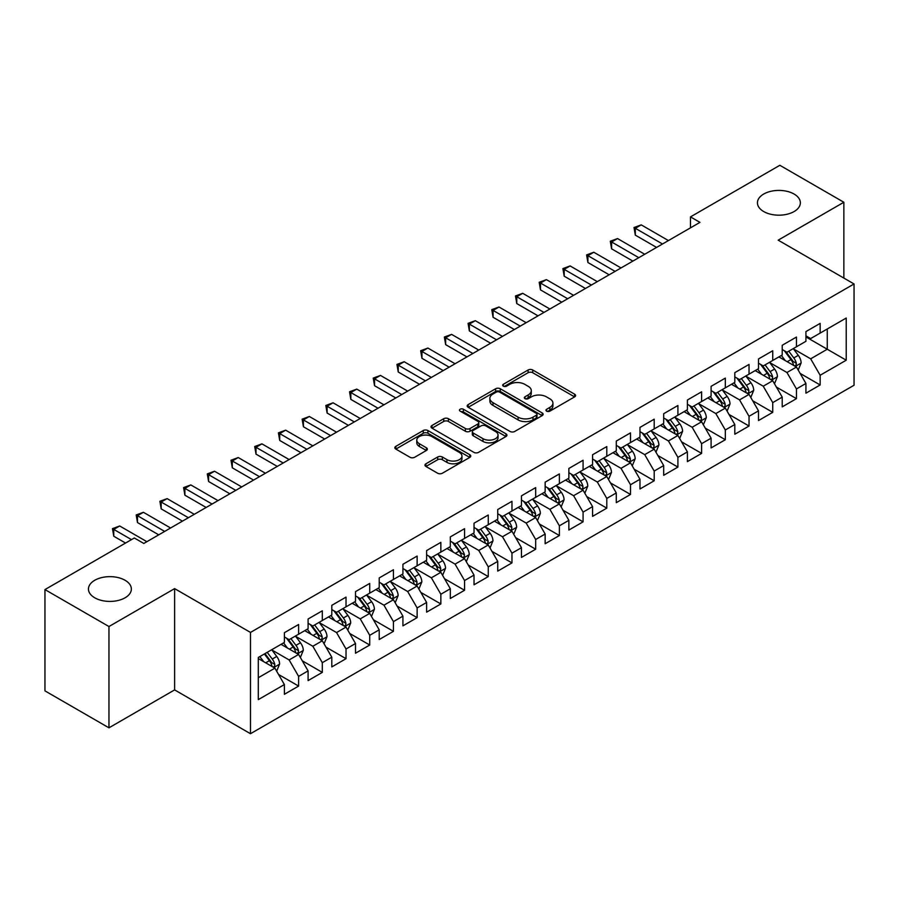 <?xml version="1.0" encoding="UTF-8"?>
<svg xmlns="http://www.w3.org/2000/svg" width="899" height="899" viewBox="0 0 899 899"><rect width="100%" height="100%" fill="white"/><g stroke="black" fill="none" stroke-linecap="round" stroke-linejoin="round"><path stroke-width="1.35" d="M546.648 411.146A2.304 1.326 0 0 0 549.907 411.146L574.63 396.875A3.293 1.899 0 0 0 575.585 395.526A3.293 1.899 0 0 0 574.63 394.189L532.736 370.006A3.293 1.899 0 0 0 528.084 370.006L503.361 384.278A2.304 1.326 0 0 0 502.687 385.222A2.304 1.326 0 0 0 503.361 386.154A2.304 1.326 0 0 0 506.62 386.154L509.823 384.311A10.53 6.079 0 0 1 524.713 384.311L528.207 386.323A10.53 6.079 0 0 1 531.287 390.627A10.53 6.079 0 0 1 528.207 394.931L525.005 396.774A2.304 1.326 0 0 0 524.331 397.718A2.304 1.326 0 0 0 525.005 398.65A2.304 1.326 0 0 0 528.264 398.65L531.466 396.807A10.53 6.079 0 0 1 546.356 396.807L549.84 398.819A10.53 6.079 0 0 1 552.93 403.123A10.53 6.079 0 0 1 549.84 407.416L546.648 409.27A2.304 1.326 0 0 0 545.974 410.202A2.304 1.326 0 0 0 546.648 411.146L546.648 409.27M125.073 580.271A21.452 12.384 0 0 0 101.699 577.596A21.452 12.384 0 0 0 88.45 589.036A21.452 12.384 0 0 0 94.732 597.79A21.452 12.384 0 0 0 118.117 600.476A21.452 12.384 0 0 0 131.366 589.036A21.452 12.384 0 0 0 125.073 580.271M794.075 194.038A21.452 12.384 0 0 0 770.69 191.352A21.452 12.384 0 0 0 757.441 202.792A21.452 12.384 0 0 0 763.723 211.557A21.452 12.384 0 0 0 787.108 214.243A21.452 12.384 0 0 0 800.357 202.792A21.452 12.384 0 0 0 794.075 194.038M425.935 463.772A3.293 1.899 0 0 0 424.969 465.12A3.293 1.899 0 0 0 425.935 466.469L437.689 473.245A3.293 1.899 0 0 0 442.342 473.245L469.795 457.4A3.293 1.899 0 0 0 470.761 456.051A3.293 1.899 0 0 0 469.795 454.714L427.913 430.531A3.293 1.899 0 0 0 423.26 430.531L395.796 446.376A3.293 1.899 0 0 0 394.841 447.724A3.293 1.899 0 0 0 395.796 449.062L410 457.265A3.293 1.899 0 0 0 414.653 457.265L426.396 450.478A3.293 1.899 0 0 0 427.362 449.129A3.293 1.899 0 0 0 426.396 447.792L419.361 443.724A8.799 5.079 0 0 1 416.788 440.128A8.799 5.079 0 0 1 422.215 435.442A8.799 5.079 0 0 1 431.812 436.543L459.389 452.455A8.799 5.079 0 0 1 461.962 456.051A8.799 5.079 0 0 1 456.523 460.749A8.799 5.079 0 0 1 446.938 459.647L442.342 456.995A3.293 1.899 0 0 0 437.689 456.995L425.935 463.772L425.935 466.469L437.689 459.726L437.689 456.995M108.959 626.536L108.959 727.819L174.62 689.904L174.62 588.62L108.959 626.536L44.95 589.587L134.322 537.984L143.806 543.457L699.961 222.368L690.477 216.895L690.477 227.84M174.62 588.62L250.484 632.424L854.05 283.96L854.05 385.244L250.484 733.708L250.484 632.424M843.858 278.072L843.858 202.253L778.186 240.157L854.05 283.96M843.858 202.253L779.849 165.292L690.477 216.895M510.048 431.464A3.293 1.899 0 0 0 514.711 431.464L542.164 415.619A3.293 1.899 0 0 0 543.131 414.27A3.293 1.899 0 0 0 542.164 412.933L500.282 388.75A3.293 1.899 0 0 0 495.63 388.75L468.165 404.595A3.293 1.899 0 0 0 467.199 405.943A3.293 1.899 0 0 0 468.165 407.281L510.048 431.464M461.063 411.641A2.304 1.326 0 0 1 463.401 411.967L463.401 409.236L505.98 433.824A3.293 1.899 0 0 1 506.946 435.161A3.293 1.899 0 0 1 505.98 436.509L478.526 452.354A3.293 1.899 0 0 1 473.874 452.354L431.981 428.171L431.981 425.485A3.293 1.899 0 0 0 431.026 426.834A3.293 1.899 0 0 0 431.981 428.171M431.981 425.485L443.735 418.709A3.293 1.899 0 0 1 448.387 418.709L465.379 428.508A3.293 1.899 0 0 0 470.031 428.508L477.83 424.013A3.293 1.899 0 0 0 478.785 422.665A3.293 1.899 0 0 0 477.83 421.328L460.142 411.113A2.304 1.326 0 0 1 459.468 410.169A2.304 1.326 0 0 1 460.884 408.944A2.304 1.326 0 0 1 463.401 409.236M805.931 336.923L827.26 349.239L827.26 328.989L846.229 318.044L820.146 333.091L820.146 323.382L805.931 331.585L805.931 341.305L796.447 346.778L796.447 337.058L782.22 345.272L782.22 354.993L772.735 360.465L772.735 350.745L758.509 358.959L758.509 368.68L749.036 374.153L749.036 364.432L734.809 372.647L734.809 382.367L725.324 387.84L725.324 378.119L711.098 386.334L711.098 396.054L701.613 401.527L701.613 391.807L687.398 400.021L687.398 409.742L677.913 415.214L677.913 405.494L663.687 413.709L663.687 423.429L654.202 428.902L654.202 419.181L639.976 427.396L639.976 437.116L630.502 442.589L630.502 432.868L616.276 441.083L616.276 450.804L606.791 456.276L606.791 446.556L592.565 454.77L592.565 464.491L583.08 469.963L583.08 460.243L568.865 468.458L568.865 478.178L559.38 483.651L559.38 473.93L545.154 482.145L545.154 491.865L535.669 497.338L535.669 487.618L521.454 495.832L521.454 505.553L511.969 511.025L511.969 501.305L497.743 509.519L497.743 519.229L488.258 524.713L488.258 514.992L474.031 523.207L474.031 532.916L464.558 538.4L464.558 528.679L450.332 536.894L450.332 546.603L440.847 552.087L440.847 542.367L426.62 550.581L426.62 560.291L417.136 565.774L417.136 556.054L402.921 564.269L402.921 573.978L393.436 579.45L393.436 569.741L379.209 577.945L379.209 587.665L369.725 593.138L369.725 583.429L355.51 591.632L355.51 601.352L346.025 606.825L346.025 597.116L331.798 605.319L331.798 615.04L322.314 620.512L322.314 610.803L308.087 619.006L308.087 628.727L298.614 634.2L298.614 624.49L284.387 632.694L284.387 642.414L258.305 657.472L258.305 699.624L284.387 684.566L274.903 668.148L258.305 658.562M846.229 318.044L846.229 360.196L820.146 375.254L810.662 358.825L793.48 348.902M800.121 373.4L820.146 384.963L820.146 375.254M820.146 384.963L805.931 393.178L805.931 383.457L796.447 388.941L786.962 372.512L769.769 362.589M776.41 387.087L796.447 398.65L796.447 388.941M796.447 398.65L782.22 406.865L782.22 397.144L772.735 402.628L763.251 386.199L746.069 376.276M752.71 400.774L772.735 412.338L772.735 402.628M772.735 412.338L758.509 420.552L758.509 410.832L749.036 416.304L739.551 399.886L722.358 389.964M728.999 414.461L749.036 426.025L749.036 416.304M749.036 426.025L734.809 434.239L734.809 424.519L725.324 429.992L715.84 413.574L698.658 403.651M705.288 428.149L725.324 439.712L725.324 429.992M725.324 439.712L711.098 447.927L711.098 438.206L701.613 443.679L692.14 427.261L674.947 417.338M681.588 441.836L701.613 453.399L701.613 443.679M701.613 453.399L687.398 461.614L687.398 451.894L677.913 457.366L668.429 440.948L651.247 431.026M657.877 455.523L677.913 467.087L677.913 457.366M677.913 467.087L663.687 475.301L663.687 465.581L654.202 471.054L644.718 454.636L627.536 444.713M634.177 469.211L654.202 480.774L654.202 471.054M654.202 480.774L639.976 488.989L639.976 479.268L630.502 484.741L621.018 468.323L603.825 458.4M610.466 482.898L630.502 494.461L630.502 484.741M630.502 494.461L616.276 502.676L616.276 492.955L606.791 498.428L597.307 482.01L580.125 472.087M586.755 496.585L606.791 508.149L606.791 498.428M606.791 508.149L592.565 516.363L592.565 506.643L583.08 512.115L573.607 495.697L556.414 485.775M563.055 510.272L583.08 521.836L583.08 512.115M583.08 521.836L568.865 530.05L568.865 520.33L559.38 525.803L549.896 509.385L532.714 499.462M539.344 523.96L559.38 535.523L559.38 525.803M559.38 535.523L545.154 543.738L545.154 534.017L535.669 539.49L526.185 523.072L509.003 513.138M515.644 537.647L535.669 549.21L535.669 539.49M535.669 549.21L521.454 557.425L521.454 547.705L511.969 553.177L502.485 536.748L485.291 526.825M491.933 551.334L511.969 562.898L511.969 553.177M511.969 562.898L497.743 571.112L497.743 561.392L488.258 566.864L478.774 550.435L461.592 540.513M468.233 565.022L488.258 576.585L488.258 566.864M488.258 576.585L474.031 584.799L474.031 575.079L464.558 580.552L455.074 564.123L437.88 554.2M444.522 578.709L464.558 590.272L464.558 580.552M464.558 590.272L450.332 598.476L450.332 588.766L440.847 594.239L431.363 577.81L414.181 567.887M420.811 592.396L440.847 603.959L440.847 594.239M440.847 603.959L426.62 612.163L426.62 602.454L417.136 607.926L407.663 591.497L390.469 581.574M397.111 606.072L417.136 617.647L417.136 607.926M417.136 617.647L402.921 625.85L402.921 616.141L393.436 621.614L383.952 605.184L366.77 595.262M373.4 619.759L393.436 631.334L393.436 621.614M393.436 631.334L379.209 639.537L379.209 629.828L369.725 635.301L360.241 618.872L343.058 608.949M349.7 633.447L369.725 645.021L369.725 635.301M369.725 645.021L355.51 653.225L355.51 643.515L346.025 648.988L336.541 632.559L319.347 622.636M325.989 647.134L346.025 658.697L346.025 648.988M346.025 658.697L331.798 666.912L331.798 657.203L322.314 662.675L312.83 646.246L295.647 636.323M302.289 660.821L322.314 672.385L322.314 662.675M322.314 672.385L308.087 680.599L308.087 670.879L298.614 676.363L289.13 659.933L271.936 650.011M278.578 674.508L298.614 686.072L298.614 676.363M298.614 686.072L284.387 694.286L284.387 684.566M284.387 636.942L289.13 639.672L298.614 634.2M258.305 677.722L274.903 668.148M308.087 623.254L312.83 625.996L322.314 620.512M289.13 659.933L298.614 654.461L281.061 644.336M308.087 670.879L298.614 654.461M331.798 609.567L336.541 612.309L346.025 606.825M312.83 646.246L322.314 640.773L304.772 630.649M331.798 657.203L322.314 640.773M355.51 595.88L360.241 598.622L369.725 593.138M336.541 632.559L346.025 627.086L328.483 616.961M355.51 643.515L346.025 627.086M379.209 582.192L383.952 584.934L393.436 579.45M360.241 618.872L369.725 613.399L352.183 603.274M379.209 629.828L369.725 613.399M402.921 568.505L407.663 571.247L417.136 565.774M383.952 605.184L393.436 599.712L375.894 589.587M402.921 616.141L393.436 599.712M426.62 554.818L431.363 557.56L440.847 552.087M407.663 591.497L417.136 586.024L399.594 575.899M426.62 602.454L417.136 586.024M450.332 541.131L455.074 543.873L464.558 538.4M431.363 577.81L440.847 572.337L423.305 562.212M450.332 588.766L440.847 572.337M474.031 527.443L478.774 530.185L488.258 524.713M455.074 564.123L464.558 558.65L447.005 548.525M474.031 575.079L464.558 558.65M497.743 513.756L502.485 516.498L511.969 511.025M478.774 550.435L488.258 544.963L470.716 534.838M497.743 561.392L488.258 544.963M521.454 500.069L526.185 502.811L535.669 497.338M502.485 536.748L511.969 531.275L494.428 521.15M521.454 547.705L511.969 531.275M545.154 486.381L549.896 489.123L559.38 483.651M526.185 523.072L535.669 517.588L518.127 507.463M545.154 534.017L535.669 517.588M568.865 472.694L573.607 475.436L583.08 469.963M549.896 509.385L559.38 503.901L541.839 493.776M568.865 520.33L559.38 503.901M592.565 459.007L597.307 461.749L606.791 456.276M573.607 495.697L583.08 490.213L565.538 480.088M592.565 506.643L583.08 490.213M616.276 445.331L621.018 448.062L630.502 442.589M597.307 482.01L606.791 476.526L589.25 466.401M616.276 492.955L606.791 476.526M639.976 431.644L644.718 434.374L654.202 428.902M621.018 468.323L630.502 462.85L612.961 452.714M639.976 479.268L630.502 462.85M663.687 417.956L668.429 420.687L677.913 415.214M644.718 454.636L654.202 449.163L636.661 439.027M663.687 465.581L654.202 449.163M687.398 404.269L692.14 407L701.613 401.527M668.429 440.948L677.913 435.476L660.372 425.339M687.398 451.894L677.913 435.476M711.098 390.582L715.84 393.312L725.324 387.84M692.14 427.261L701.613 421.788L684.072 411.652M711.098 438.206L701.613 421.788M734.809 376.895L739.551 379.625L749.036 374.153M715.84 413.574L725.324 408.101L707.783 397.965M734.809 424.519L725.324 408.101M758.509 363.207L763.251 365.938L772.735 360.465M739.551 399.886L749.036 394.414L731.483 384.278M758.509 410.832L749.036 394.414M782.22 349.52L786.962 352.251L796.447 346.778M763.251 386.199L772.735 380.727L755.194 370.59M782.22 397.144L772.735 380.727M805.931 335.833L810.662 338.563L820.146 333.091M786.962 372.512L796.447 367.039L778.905 356.914M805.931 383.457L796.447 367.039M44.95 589.587L44.95 690.87L108.959 727.819M174.62 689.904L250.484 733.708M810.662 358.825L827.26 349.239L846.229 360.196M547.57 411.472L549.84 410.158A10.53 6.079 0 0 0 552.93 405.854L552.93 403.123M531.287 390.627L531.287 393.369A10.53 6.079 0 0 1 528.207 397.661L525.926 398.976M574.585 396.897L532.736 372.737A3.293 1.899 0 0 0 528.084 372.737L504.283 386.48M542.119 415.641L500.282 391.481A3.293 1.899 0 0 0 495.63 391.481L468.21 407.314M536.343 415.214A2.304 1.326 0 0 0 537.018 414.27A2.304 1.326 0 0 0 536.343 413.326L499.586 392.099A2.304 1.326 0 0 0 496.327 392.099L492.955 394.054A10.53 6.079 0 0 0 489.865 398.347A10.53 6.079 0 0 0 492.955 402.651L518.082 417.158A10.53 6.079 0 0 0 532.972 417.158L536.343 415.214L536.343 417.945A2.304 1.326 0 0 0 537.018 417.012L537.018 414.27M489.865 398.347L489.865 401.089A10.53 6.079 0 0 0 492.955 405.393L492.955 402.651M536.343 417.945L532.972 419.9A10.53 6.079 0 0 1 518.082 419.9L492.955 405.393M432.026 428.205L443.735 421.44L443.735 418.709M478.785 422.665L478.785 425.407A3.293 1.899 0 0 1 477.83 426.744L470.031 431.25A3.293 1.899 0 0 1 465.379 431.25L448.387 421.44A3.293 1.899 0 0 0 443.735 421.44M463.401 411.967L505.935 436.532M482.999 438.69A8.799 5.079 0 0 0 492.596 439.791A8.799 5.079 0 0 0 498.035 435.094A8.799 5.079 0 0 0 495.45 431.498L485.741 425.89A3.293 1.899 0 0 0 481.077 425.89L473.29 430.396A3.293 1.899 0 0 0 472.323 431.734A3.293 1.899 0 0 0 473.29 433.082L482.999 438.69L482.999 441.42A8.799 5.079 0 0 0 492.596 442.533A8.799 5.079 0 0 0 498.035 437.835L498.035 435.094M472.323 431.734L472.323 434.475A3.293 1.899 0 0 0 473.29 435.813L473.29 433.082M482.999 441.42L473.29 435.813M461.962 456.051L461.962 458.793A8.799 5.079 0 0 1 456.523 463.491A8.799 5.079 0 0 1 446.938 462.378L442.342 459.726A3.293 1.899 0 0 0 437.689 459.726M416.788 440.128L416.788 442.87A8.799 5.079 0 0 0 419.361 446.466L419.361 443.724M426.351 450.5L419.361 446.466M469.75 457.422L427.913 433.262A3.293 1.899 0 0 0 423.26 433.262L395.841 449.095M798.2 370.073L801.133 362.904A8.889 5.124 -120 0 0 798.301 355.341L793.266 348.621M785.243 360.566L781.411 355.453M779.624 357.33L779.186 356.746M794.772 366.073L796.143 364.837L796.345 363.286A8.889 5.124 -120 0 0 793.795 357.937L788.76 351.217M785.883 351.633L792.109 359.937A4.529 2.618 60 0 1 792.929 361.308L796.345 363.286M784.321 350.734L790.951 359.578A8.889 5.124 60 0 1 793.491 364.927L793.671 365.443M662.507 243.989L635.312 228.29L641.234 224.874L668.429 240.572M656.573 247.416L635.312 235.133L635.312 228.29L634.009 227.537L641.234 224.874M635.312 235.133L634.009 227.537M774.489 383.761L777.433 376.591A8.889 5.124 -120 0 0 774.59 369.028L769.555 362.297M761.532 374.254L757.711 369.141M755.913 371.017L755.475 370.433M771.061 379.76L772.443 378.524L772.634 376.973A8.889 5.124 -120 0 0 770.095 371.624L765.049 364.904M762.183 365.32L768.398 373.624A4.529 2.618 60 0 1 769.218 374.995L772.634 376.973M760.621 364.421L767.24 373.265A8.889 5.124 60 0 1 769.791 378.614L769.971 379.131M750.789 397.448L753.722 390.278A8.889 5.124 -120 0 0 750.89 382.716L745.855 375.984M737.832 387.941L734 382.828M732.213 384.705L731.775 384.12M747.361 393.447L748.732 392.211L748.923 390.66A8.889 5.124 -120 0 0 746.384 385.311L741.349 378.591M738.472 379.007L744.698 387.312A4.529 2.618 60 0 1 745.518 388.683L748.923 390.66M736.91 378.108L743.54 386.952A8.889 5.124 60 0 1 746.08 392.301L746.26 392.818M638.796 257.676L611.601 241.977L617.534 238.561L644.718 254.26M632.874 261.103L611.601 248.821L611.601 241.977L610.297 241.224L617.534 238.561M611.601 248.821L610.297 241.224M615.085 271.363L587.901 255.664L593.823 252.248L621.018 267.947M609.162 274.791L587.901 262.508L587.901 255.664L586.597 254.911L593.823 252.248M587.901 262.508L586.597 254.911M727.077 411.135L730.022 403.966A8.889 5.124 -120 0 0 727.179 396.403L722.144 389.672M714.121 401.628L710.289 396.515M708.502 398.381L708.064 397.808M723.65 407.135L725.021 405.887L725.223 404.348A8.889 5.124 -120 0 0 722.672 398.999L717.638 392.279M714.772 392.694L720.987 400.999A4.529 2.618 60 0 1 721.807 402.37L725.223 404.348M713.199 391.795L719.829 400.639A8.889 5.124 60 0 1 722.38 405.988L722.56 406.494M703.378 424.822L706.311 417.653A8.889 5.124 -120 0 0 703.479 410.09L698.444 403.359M690.41 415.316L686.589 410.202M684.791 412.068L684.364 411.495M699.939 420.822L701.321 419.575L701.512 418.024A8.889 5.124 -120 0 0 698.972 412.686L693.938 405.966M691.061 406.382L697.276 414.686A4.529 2.618 60 0 1 698.107 416.057L701.512 418.024M689.499 405.483L696.129 414.327A8.889 5.124 60 0 1 698.669 419.676L698.849 420.181M591.385 285.05L564.19 269.352L570.123 265.935L597.307 281.634M585.451 288.478L564.19 276.195L564.19 269.352L562.886 268.599L570.123 265.935M564.19 276.195L562.886 268.599M567.674 298.738L540.49 283.039L546.412 279.623L573.607 295.322M561.751 302.165L540.49 289.883L540.49 283.039L539.186 282.286L546.412 279.623M540.49 289.883L539.186 282.286M679.666 438.51L682.599 431.34A8.889 5.124 -120 0 0 679.768 423.777L674.733 417.046M666.71 429.003L662.878 423.89M661.091 425.755L660.653 425.182M676.239 434.509L677.61 433.262L677.812 431.711A8.889 5.124 -120 0 0 675.261 426.373L670.227 419.653M667.35 420.069L673.576 428.373A4.529 2.618 60 0 1 674.396 429.744L677.812 431.711M665.788 419.17L672.418 428.014A8.889 5.124 60 0 1 674.958 433.363L675.138 433.869M543.974 312.425L516.779 296.726L522.701 293.31L549.896 309.009M538.04 315.852L516.779 303.57L516.779 296.726L515.475 295.973L522.701 293.31M516.779 303.57L515.475 295.973M655.955 452.197L658.9 445.027A8.889 5.124 -120 0 0 656.068 437.453L651.022 430.733M642.999 442.69L639.178 437.577M637.38 439.442L636.953 438.869M652.528 448.196L653.91 446.949L654.101 445.398A8.889 5.124 -120 0 0 651.561 440.061L646.527 433.34M643.65 433.756L649.865 442.061A4.529 2.618 60 0 1 650.685 443.432L654.101 445.398M642.088 432.857L648.718 441.701A8.889 5.124 60 0 1 651.258 447.05L651.438 447.556M520.263 326.112L493.068 310.413L499.001 306.997L526.185 322.696M514.34 329.54L493.068 317.257L493.068 310.413L491.764 309.661L499.001 306.997M493.068 317.257L491.764 309.661M632.255 465.884L635.188 458.715A8.889 5.124 -120 0 0 632.357 451.141L627.322 444.421M619.299 456.377L615.467 451.264M613.68 453.13L613.242 452.557M628.828 461.884L630.199 460.636L630.39 459.086A8.889 5.124 -120 0 0 627.85 453.748L622.816 447.028M619.939 447.444L626.165 455.748A4.529 2.618 60 0 1 626.985 457.119L630.39 459.086M618.377 446.545L625.007 455.388A8.889 5.124 60 0 1 627.547 460.738L627.727 461.243M496.551 339.8L469.368 324.101L475.29 320.685L502.485 336.383M490.629 343.227L469.368 330.944L469.368 324.101L468.064 323.348L475.29 320.685M469.368 330.944L468.064 323.348M608.544 479.572L611.489 472.402A8.889 5.124 -120 0 0 608.645 464.828L603.611 458.108M595.587 470.065L591.756 464.952M589.969 466.817L589.53 466.233M605.117 475.56L606.499 474.324L606.69 472.773A8.889 5.124 -120 0 0 604.15 467.435L599.105 460.715M596.239 461.131L602.454 469.435A4.529 2.618 60 0 1 603.274 470.806L606.69 472.773M594.677 460.232L601.296 469.076A8.889 5.124 60 0 1 603.847 474.414L604.027 474.93M472.852 353.487L445.657 337.788L451.59 334.372L478.774 350.071M466.929 356.903L445.657 344.632L445.657 337.788L444.353 337.035L451.59 334.372M445.657 344.632L444.353 337.035M584.844 493.259L587.777 486.089A8.889 5.124 -120 0 0 584.946 478.515L579.911 471.795M571.888 483.752L568.056 478.639M566.269 480.504L565.831 479.92M581.406 489.247L582.788 488.011L582.979 486.46A8.889 5.124 -120 0 0 580.439 481.122L575.405 474.402M572.528 474.818L578.754 483.123A4.529 2.618 60 0 1 579.574 484.494L582.979 486.46M570.966 473.919L577.596 482.763A8.889 5.124 60 0 1 580.136 488.101L580.316 488.618M449.14 367.174L421.957 351.475L427.879 348.048L455.074 363.747M443.218 370.59L421.957 358.319L421.957 351.475L420.653 350.722L427.879 348.048M421.957 358.319L420.653 350.722M561.133 506.946L564.078 499.777A8.889 5.124 -120 0 0 561.234 492.202L556.2 485.482M548.176 497.439L544.345 492.326M542.558 494.192L542.119 493.607M557.706 502.934L559.077 501.698L559.279 500.147A8.889 5.124 -120 0 0 556.728 494.81L551.694 488.078M548.817 488.505L555.043 496.81A4.529 2.618 60 0 1 555.863 498.181L559.279 500.147M547.255 487.595L553.885 496.45A8.889 5.124 60 0 1 556.436 501.788L556.616 502.305M425.441 380.861L398.246 365.163L404.168 361.735L431.363 377.434M419.507 384.278L398.246 372.006L398.246 365.163L396.942 364.41L404.168 361.735M398.246 372.006L396.942 364.41M537.422 520.633L540.366 513.453A8.889 5.124 -120 0 0 537.535 505.89L532.489 499.17M524.465 511.126L520.645 506.013M518.847 507.879L518.42 507.294M533.995 516.622L535.377 515.385L535.568 513.835A8.889 5.124 -120 0 0 533.028 508.497L527.994 501.766M525.117 502.193L531.331 510.497A4.529 2.618 60 0 1 532.163 511.868L535.568 513.835M523.555 501.282L530.185 510.138A8.889 5.124 60 0 1 532.725 515.475L532.905 515.992M401.729 394.549L374.546 378.85L380.468 375.422L407.663 391.121M395.807 397.965L374.546 385.693L374.546 378.85L373.231 378.097L380.468 375.422M374.546 385.693L373.231 378.097M513.722 534.321L516.655 527.14A8.889 5.124 -120 0 0 513.823 519.577L508.789 512.857M500.765 524.814L496.933 519.701M495.147 521.566L494.708 520.982M510.295 530.309L511.666 529.073L511.868 527.522A8.889 5.124 -120 0 0 509.317 522.184L504.283 515.453M501.406 515.88L507.632 524.184A4.529 2.618 60 0 1 508.452 525.555L511.868 527.522M499.844 514.97L506.474 523.825A8.889 5.124 60 0 1 509.014 529.163L509.194 529.68M378.029 408.236L350.835 392.537L356.757 389.11L383.952 404.808M372.096 411.652L350.835 399.381L350.835 392.537L349.531 391.784L356.757 389.11M350.835 399.381L349.531 391.784M490.011 548.008L492.955 540.827A8.889 5.124 -120 0 0 490.112 533.264L485.078 526.544M477.054 538.501L473.234 533.388M471.436 535.253L470.997 534.669M486.584 543.996L487.966 542.76L488.157 541.209A8.889 5.124 -120 0 0 485.617 535.871L480.583 529.14M477.706 529.567L483.92 537.872A4.529 2.618 60 0 1 484.741 539.243L488.157 541.209M476.144 528.657L482.774 537.512A8.889 5.124 60 0 1 485.314 542.85L485.494 543.367M354.318 421.923L327.124 406.224L333.057 402.797L360.241 418.496M348.396 425.339L327.124 413.068L327.124 406.224L325.82 405.471L333.057 402.797M327.124 413.068L325.82 405.471M466.311 561.695L469.244 554.514A8.889 5.124 -120 0 0 466.412 546.952L461.378 540.232M453.354 552.188L449.522 547.075M447.736 548.941L447.297 548.356M462.884 557.683L464.255 556.447L464.446 554.897A8.889 5.124 -120 0 0 461.906 549.559L456.872 542.827M453.995 543.254L460.221 551.548A4.529 2.618 60 0 1 461.041 552.93L464.446 554.897M452.433 542.344L459.063 551.199A8.889 5.124 60 0 1 461.603 556.537L461.783 557.054M330.607 435.61L303.424 419.912L309.346 416.484L336.541 432.183M324.685 439.027L303.424 426.755L303.424 419.912L302.12 419.159L309.346 416.484M303.424 426.755L302.12 419.159M442.6 575.382L445.544 568.202A8.889 5.124 -120 0 0 442.701 560.639L437.667 553.919M429.643 565.876L425.811 560.762M424.025 562.628L423.586 562.044M439.173 571.371L440.544 570.135L440.746 568.584A8.889 5.124 -120 0 0 438.195 563.235L433.161 556.515M430.295 556.942L436.509 565.235A4.529 2.618 60 0 1 437.33 566.617L440.746 568.584M428.722 556.032L435.352 564.887A8.889 5.124 60 0 1 437.903 570.224L438.083 570.741M306.907 449.298L279.713 433.599L285.646 430.172L312.83 445.87M300.974 452.714L279.713 440.443L279.713 433.599L278.409 432.846L285.646 430.172M279.713 440.443L278.409 432.846M418.9 589.07L421.833 581.889A8.889 5.124 -120 0 0 419.001 574.326L413.967 567.606M405.932 579.563L402.111 574.45M400.325 576.315L399.886 575.731M415.462 585.058L416.844 583.822L417.035 582.271A8.889 5.124 -120 0 0 414.495 576.922L409.461 570.202M406.584 570.618L412.798 578.922A4.529 2.618 60 0 1 413.63 580.304L417.035 582.271M405.022 569.719L411.652 578.574A8.889 5.124 60 0 1 414.192 583.912L414.372 584.429M283.196 462.985L256.013 447.286L261.935 443.859L289.13 459.558M277.274 466.401L256.013 454.13L256.013 447.286L254.709 446.533L261.935 443.859M256.013 454.13L254.709 446.533M395.189 602.746L398.122 595.576A8.889 5.124 -120 0 0 395.29 588.013L390.256 581.293M382.232 593.239L378.4 588.137M376.614 590.002L376.175 589.418M391.762 598.745L393.133 597.509L393.335 595.958A8.889 5.124 -120 0 0 390.784 590.609L385.75 583.889M382.873 584.305L389.098 592.61A4.529 2.618 60 0 1 389.919 593.992L393.335 595.958M381.311 583.406L387.941 592.261A8.889 5.124 60 0 1 390.481 597.599L390.66 598.116M259.496 476.672L232.302 460.973L238.224 457.546L265.419 473.245M253.563 480.088L232.302 467.817L232.302 460.973L230.998 460.221L238.224 457.546M232.302 467.817L230.998 460.221M371.478 616.433L374.422 609.264A8.889 5.124 -120 0 0 371.59 601.701L366.545 594.981M358.521 606.926L354.7 601.824M352.902 603.69L352.475 603.105M368.051 612.433L369.433 611.196L369.624 609.646A8.889 5.124 -120 0 0 367.084 604.297L362.05 597.577M359.173 597.992L365.387 606.297A4.529 2.618 60 0 1 366.208 607.679L369.624 609.646M357.611 597.093L364.241 605.948A8.889 5.124 60 0 1 366.781 611.286L366.961 611.803M235.785 490.36L208.59 474.661L214.524 471.233L241.719 486.932M229.863 493.776L208.59 481.504L208.59 474.661L207.287 473.908L214.524 471.233M208.59 481.504L207.287 473.908M347.778 630.12L350.711 622.951A8.889 5.124 -120 0 0 347.879 615.388L342.845 608.668M334.821 620.613L330.989 615.512M329.203 617.377L328.764 616.793M344.351 626.12L345.722 624.884L345.913 623.333A8.889 5.124 -120 0 0 343.373 617.984L338.339 611.264M335.462 611.68L341.687 619.984A4.529 2.618 60 0 1 342.508 621.366L345.913 623.333M333.9 610.781L340.53 619.625A8.889 5.124 60 0 1 343.07 624.974L343.249 625.49M212.085 504.047L184.891 488.348L190.813 484.921L218.007 500.619M206.152 507.463L184.891 495.192L184.891 488.348L183.587 487.595L190.813 484.921M184.891 495.192L183.587 487.595M324.067 643.808L327.011 636.638A8.889 5.124 -120 0 0 324.168 629.075L319.134 622.355M311.11 634.301L307.278 629.199M305.491 631.064L305.053 630.48M320.64 639.807L322.022 638.571L322.213 637.02A8.889 5.124 -120 0 0 319.673 631.671L314.628 624.951M311.762 625.367L317.976 633.671A4.529 2.618 60 0 1 318.797 635.054L322.213 637.02M310.2 624.468L316.819 633.312A8.889 5.124 60 0 1 319.37 638.661L319.55 639.178M188.374 517.723L161.179 502.024L167.113 498.608L194.296 514.307M182.452 521.15L161.179 508.868L161.179 502.024L159.876 501.271L167.113 498.608M161.179 508.868L159.876 501.271M300.367 657.495L303.3 650.325A8.889 5.124 -120 0 0 300.468 642.763L295.434 636.043M287.41 647.988L283.578 642.886M281.792 644.752L281.353 644.167M296.94 653.494L298.311 652.258L298.502 650.707A8.889 5.124 -120 0 0 295.962 645.358L290.928 638.638M288.051 639.054L294.276 647.359A4.529 2.618 60 0 1 295.097 648.73L298.502 650.707M286.489 638.155L293.119 646.999A8.889 5.124 60 0 1 295.659 652.348L295.838 652.865M164.663 531.41L137.48 515.711L143.402 512.295L170.596 527.994M158.741 534.838L137.48 522.555L137.48 515.711L136.176 514.958L143.402 512.295M137.48 522.555L136.176 514.958M276.656 671.182L279.6 664.013A8.889 5.124 -120 0 0 276.757 656.45L271.723 649.73M263.699 661.675L259.867 656.573M273.229 667.182L274.6 665.945L274.802 664.395A8.889 5.124 -120 0 0 272.251 659.046L267.217 652.326M264.991 653.607L270.565 661.046A4.529 2.618 60 0 1 271.386 662.417L274.802 664.395M264.373 653.966L269.408 660.686A8.889 5.124 60 0 1 271.959 666.035L272.139 666.552M131.479 539.625L113.768 529.399L119.702 525.982L146.885 541.681M125.557 543.052L113.768 536.242L113.768 529.399L112.465 528.646L119.702 525.982M113.768 536.242L112.465 528.646M549.84 410.158L549.84 407.416M525.005 398.65L525.005 396.774M528.207 397.661L528.207 394.931M503.361 386.154L503.361 384.278M528.084 372.737L528.084 370.006M532.736 372.737L532.736 370.006M574.63 396.875L574.63 394.189M468.165 407.281L468.165 404.595M495.63 391.481L495.63 388.75M500.282 391.481L500.282 388.75M542.164 415.619L542.164 412.933M518.082 419.9L518.082 417.158M532.972 419.9L532.972 417.158M448.387 421.44L448.387 418.709M465.379 431.25L465.379 428.508M470.031 431.25L470.031 428.508M477.83 426.744L477.83 424.013M505.98 436.509L505.98 433.824M442.342 459.726L442.342 456.995M446.938 462.378L446.938 459.647M426.396 450.478L426.396 447.792M395.796 449.062L395.796 446.376M423.26 433.262L423.26 430.531M427.913 433.262L427.913 430.531M469.795 457.4L469.795 454.714M795.334 366.399L801.076 363.072M793.795 357.937L798.301 355.341M787.243 361.724L790.951 359.578M771.623 380.086L777.377 376.76M770.095 371.624L774.59 369.028M763.532 375.411L767.24 373.265M747.912 393.773L753.665 390.447M746.384 385.311L750.89 382.716M739.832 389.098L743.54 386.952M724.212 407.449L729.954 404.134M722.672 398.999L727.179 396.403M716.121 402.786L719.829 400.639M700.501 421.137L706.254 417.821M698.972 412.686L703.479 410.09M692.41 416.473L696.129 414.327M676.801 434.824L682.543 431.509M675.261 426.373L679.768 423.777M668.71 430.16L672.418 428.014M653.09 448.511L658.843 445.196M651.561 440.061L656.068 437.453M644.999 443.848L648.718 441.701M629.39 462.198L635.132 458.883M627.85 453.748L632.357 451.141M621.299 457.535L625.007 455.388M605.679 475.886L611.421 472.571M604.15 467.435L608.645 464.828M597.588 471.222L601.296 469.076M581.968 489.573L587.721 486.258M580.439 481.122L584.946 478.515M573.888 484.909L577.596 482.763M558.268 503.26L564.01 499.945M556.728 494.81L561.234 492.202M550.177 498.597L553.885 496.45M534.557 516.947L540.31 513.632M533.028 508.497L537.535 505.89M526.466 512.284L530.185 510.138M510.857 530.635L516.599 527.32M509.317 522.184L513.823 519.577M502.766 525.96L506.474 523.825M487.146 544.322L492.899 541.007M485.617 535.871L490.112 533.264M479.055 539.647L482.774 537.512M463.434 558.009L469.188 554.694M461.906 549.559L466.412 546.952M455.355 553.334L459.063 551.199M439.735 571.697L445.477 568.382M438.195 563.235L442.701 560.639M431.644 567.022L435.352 564.887M416.023 585.384L421.777 582.069M414.495 576.922L419.001 574.326M407.932 580.709L411.652 578.574M392.324 599.071L398.066 595.745M390.784 590.609L395.29 588.013M384.233 594.396L387.941 592.261M368.612 612.758L374.366 609.432M367.084 604.297L371.59 601.701M360.521 608.084L364.241 605.948M344.913 626.446L350.655 623.119M343.373 617.984L347.879 615.388M336.822 621.771L340.53 619.625M321.201 640.133L326.955 636.807M319.673 631.671L324.168 629.075M313.11 635.458L316.819 633.312M297.49 653.82L303.244 650.494M295.962 645.358L300.468 642.763M289.411 649.145L293.119 646.999M273.79 667.508L279.533 664.181M272.251 659.046L276.757 656.45M265.699 662.833L269.408 660.686"/></g></svg>
